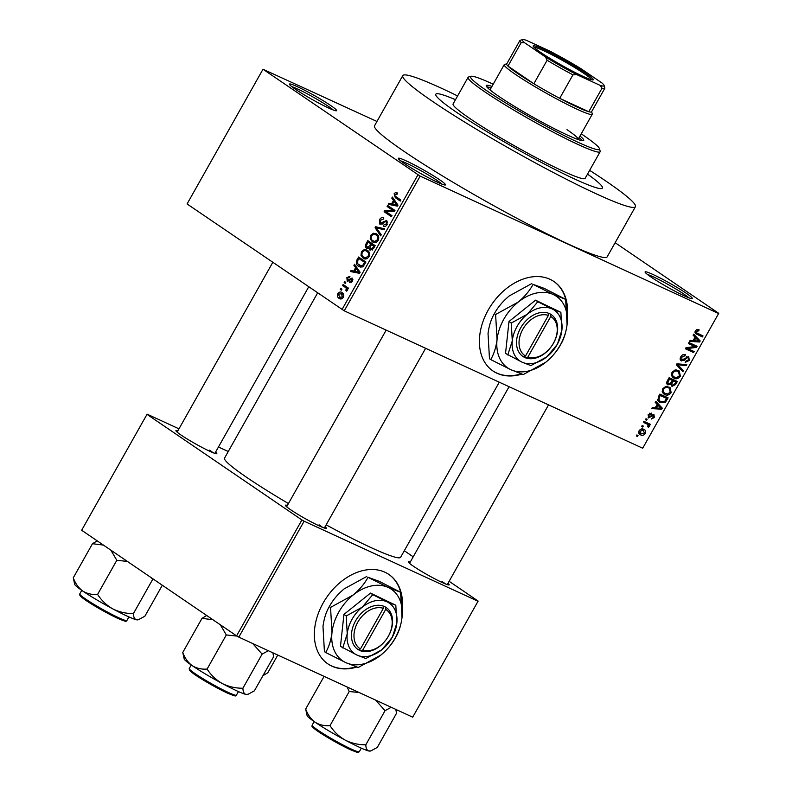 <?xml version="1.0" encoding="UTF-8"?>
<svg xmlns="http://www.w3.org/2000/svg" width="792" height="792" viewBox="0 0 792 792"><rect width="100%" height="100%" fill="white"/><g stroke="black" fill="none" stroke-linecap="round" stroke-linejoin="round"><path stroke-width="1.19" d="M651.054 277.071A27.067 2.267 -150.6 0 1 645.084 272.111A27.067 2.267 -150.6 0 1 659.865 277.863A27.067 2.267 -150.6 0 1 686.298 293.297A27.067 2.267 -150.6 0 1 692.079 298.594A27.067 2.267 -150.6 0 1 675.616 291.545A27.067 2.267 -150.6 0 1 651.054 277.071M688.852 297.802A25.265 2.109 29.4 0 0 684.248 294.327A25.265 2.109 29.4 0 0 647.44 274.468M404.296 163.489A27.067 2.267 -150.6 0 1 398.327 158.529A27.067 2.267 -150.6 0 1 413.117 164.271A27.067 2.267 -150.6 0 1 439.55 179.715A27.067 2.267 -150.6 0 1 445.322 185.001A27.067 2.267 -150.6 0 1 428.858 177.952A27.067 2.267 -150.6 0 1 404.296 163.489M442.094 184.209A25.265 2.109 29.4 0 0 437.491 180.734A25.265 2.109 29.4 0 0 400.683 160.875M295.426 89.268A27.067 2.267 -150.6 0 1 289.456 84.308A27.067 2.267 -150.6 0 1 304.247 90.06A27.067 2.267 -150.6 0 1 330.67 105.494A27.067 2.267 -150.6 0 1 336.452 110.781A27.067 2.267 -150.6 0 1 319.988 103.732A27.067 2.267 -150.6 0 1 295.426 89.268M333.224 109.989A25.265 2.109 29.4 0 0 328.621 106.524A25.265 2.109 29.4 0 0 291.812 86.655M567.399 315.196A54.133 38.541 124.3 0 0 553.964 281.536A54.133 38.541 124.3 0 0 488.228 310.038A54.133 38.541 124.3 0 0 492.99 370.993A54.133 38.541 124.3 0 0 521.829 374.121M492.782 370.844A54.133 38.541 124.3 0 0 521.166 373.903M448.005 583.288A23.453 1.96 -150.6 0 1 449.054 584.942A23.453 1.96 -150.6 0 1 434.788 578.823A23.453 1.96 -150.6 0 1 413.493 566.29A23.453 1.96 -150.6 0 1 408.325 561.993A23.453 1.96 -150.6 0 1 410.276 562.033M325.096 526.71A23.453 1.96 -150.6 0 1 326.146 528.363A23.453 1.96 -150.6 0 1 311.88 522.245A23.453 1.96 -150.6 0 1 290.585 509.711A23.453 1.96 -150.6 0 1 285.417 505.415A23.453 1.96 -150.6 0 1 287.367 505.454M215.602 452.064A23.453 1.96 -150.6 0 1 216.642 453.717A23.453 1.96 -150.6 0 1 202.376 447.599A23.453 1.96 -150.6 0 1 181.091 435.065A23.453 1.96 -150.6 0 1 175.923 430.769A23.453 1.96 -150.6 0 1 177.873 430.808M457.598 95.941A133.521 11.167 29.4 0 0 402.781 75.616A133.521 11.167 29.4 0 0 432.155 101.129A133.521 11.167 29.4 0 0 557.984 174.933A133.521 11.167 29.4 0 0 635.432 206.702A133.521 11.167 29.4 0 0 606.058 181.18A133.521 11.167 29.4 0 0 589.644 170.349M402.781 75.616L374.537 125.74A133.521 11.167 29.4 0 0 403.91 151.262A133.521 11.167 29.4 0 0 529.739 225.057A133.521 11.167 29.4 0 0 607.187 256.826L635.432 206.702M317.612 292.931L224.542 458.103A101.039 8.455 29.4 0 0 246.767 477.418A101.039 8.455 29.4 0 0 288.437 503.554M326.146 524.858A101.039 8.455 29.4 0 0 400.594 557.311L499.267 382.19M402.346 608.127A54.133 38.541 124.3 0 0 388.912 574.467A54.133 38.541 124.3 0 0 323.176 602.959A54.133 38.541 124.3 0 0 327.928 663.914A54.133 38.541 124.3 0 0 356.766 667.042M327.72 663.775A54.133 38.541 124.3 0 0 356.113 666.834M455.479 99.703A95.634 7.999 29.4 0 0 435.798 94.208A95.634 7.999 29.4 0 0 456.835 112.494A95.634 7.999 29.4 0 0 546.945 165.35A95.634 7.999 29.4 0 0 602.425 188.1A95.634 7.999 29.4 0 0 587.525 174.111A95.634 7.999 29.4 0 1 602.425 188.1A95.634 7.999 29.4 0 1 546.945 165.35A95.634 7.999 29.4 0 1 456.835 112.494A95.634 7.999 29.4 0 1 435.798 94.208A95.634 7.999 29.4 0 1 455.479 99.703M642.767 427.086L641.589 426.542L642.154 425.552L643.322 426.086L642.767 427.086L641.698 426.353M644.114 422.057L646.935 423.987L643.837 422.562L644.401 421.562L650.38 424.314L649.816 425.314L648.866 424.868L649.252 426.551L648.401 427.353L647.707 426.67L648.054 424.73L646.935 423.987L648.054 424.73M646.618 420.255L645.44 419.71L646.005 418.711L647.173 419.255L646.618 420.255L645.549 419.522M648.133 417.592L648.707 417.988L648.133 414.691L651.43 413.137L650.974 414.186L648.955 415.147L649.123 416.919L649.806 416.919L653.915 414.463L654.35 417.493L651.341 419.017L653.479 417.137L653.479 415.513L648.381 417.8M653.578 415.572L652.202 414.652L653.578 415.572M657.172 404.375L655.202 402.385L655.796 401.336L662.31 408.157L661.716 409.207L651.697 408.603L652.291 407.553L655.231 407.83L657.172 404.375M663.211 393.466L664.795 394.545L662.399 392.188L662.746 388.763L665.646 386.486L670.012 387.357L671.18 392.654C669.101 395.129 666.973 395.762 664.795 394.545L663.934 394.06M672.438 377.091L674.022 378.16L671.626 375.814L671.972 372.379L674.873 370.112L679.239 370.983L680.407 376.269C678.328 378.754 676.2 379.388 674.022 378.16L673.16 377.685M695.396 330.818L696.851 329.522L699.168 329.848L698.712 330.888L696.326 331.313L696.346 332.67L703.019 335.917L702.454 336.917L695.98 333.848L695.396 330.818M695.02 331.769L697.366 333.313M642.698 448.213L718.73 313.325L642.698 448.213L344.243 310.83L187.08 203.96L262.993 69.241L420.146 176.111L344.243 310.83M718.601 313.503L420.146 176.111M695.049 337.164L693.079 335.174L693.663 334.125L700.178 340.946L699.593 341.995L689.575 341.382L690.159 340.342L693.109 340.61L695.049 337.164M694.95 346.55L688.367 343.52L688.931 342.53L697.158 346.312L696.554 347.371L687.595 348.549L694.188 351.579L693.624 352.579L685.397 348.787L686.001 347.718L694.95 346.55L688.783 342.788M680.793 360.518L681.417 360.944C679.991 360.152 679.784 358.746 680.783 356.747C682.179 354.668 683.724 353.994 685.427 354.717L684.971 355.766L681.694 357.271L681.971 359.944L688.674 356.578L689.327 360.449L685.179 362.32L685.634 361.271L688.347 360.033L688.08 357.558L687.07 357.489L684.229 360.34L681.071 360.746M680.14 358.727L681.971 359.944M688.278 357.667L686.704 356.618L688.278 357.667M682.843 371.705L676.388 364.785L676.932 363.815L686.822 364.647L686.248 365.676L677.655 364.686L683.437 370.666L682.843 371.705M667.3 384.407L668.072 384.932C666.537 384.209 666.31 382.823 667.369 380.784L669.111 377.695L677.338 381.487L675.596 384.585L671.982 386.377L670.864 384.506L667.646 384.694M660.271 402.683L659.251 402.118L658.241 397L659.885 394.079L668.111 397.861L665.498 402.168L660.271 402.683L658.479 401.465M639.322 433.976L640.708 434.927C638.887 434.333 638.352 432.917 639.114 430.7C640.639 428.858 642.183 428.403 643.777 429.343C645.559 429.947 646.074 431.353 645.312 433.551C643.817 435.372 642.282 435.838 640.708 434.927L639.926 434.491M643.777 429.343L644.51 429.749M637.471 436.481L636.293 435.947L636.857 434.947L638.025 435.491L637.471 436.481L636.402 435.758M376.942 121.463L262.993 69.241M341.342 290.189L340.303 289.476L340.857 288.486L341.906 289.199L341.342 290.189M345.312 287.377L342.55 285.496L343.104 284.496L348.44 288.13L347.876 289.13L347.025 288.545L347.302 290.377L346.48 291.129L345.876 290.327L346.292 288.308L345.312 287.377L348.133 288.674M345.193 283.358L344.154 282.645L344.708 281.645L345.757 282.358L345.193 283.358M347.827 281.467L347.223 281.19L346.856 277.606L349.945 276.339L349.47 277.408L347.579 278.19L347.648 280.101L352.143 278.042L352.4 281.328L349.579 282.595L350.044 281.536L351.618 280.843L351.697 279.111L347.52 281.358M347.648 280.101L349.49 280.734M351.599 279.061L352.915 279.675L351.074 279.13M355.618 267.676L353.915 265.32L354.499 264.271L360.122 272.3L359.528 273.349L350.411 271.537L350.995 270.498L353.668 271.121L355.618 267.676L357.479 268.528M361.469 251.678L364.231 249.599L367.3 250.331C369.498 251.529 370.062 253.688 368.983 256.806C366.963 259.212 364.983 259.637 363.053 258.083L360.974 255.291L361.469 251.678L362.409 252.113M366.577 249.916L367.3 250.331M363.884 258.558L364.746 258.855M370.696 235.303L373.458 233.224L376.527 233.957C378.725 235.155 379.289 237.313 378.21 240.431C376.19 242.837 374.21 243.263 372.28 241.699L370.21 238.917L370.696 235.303L371.636 235.739M375.804 233.541L376.527 233.957M373.111 242.184L373.973 242.481M394.109 193.743L395.515 192.525L397.614 193.139L397.148 194.198L394.941 194.367L394.891 195.822L400.821 200.059L400.267 201.059L395.287 197.663L394.109 193.743L395.069 194.179M396.94 192.753L397.614 193.139M342.015 309.573L417.928 174.854M393.485 200.455L391.783 198.109L392.377 197.06L397.99 205.088L397.406 206.138L388.278 204.326L388.872 203.277L391.545 203.91L393.485 200.455L395.357 201.316M392.941 210.454L387.08 206.455L387.644 205.465L394.97 210.454L394.367 211.523L386.12 211.721L392 215.721L391.436 216.721L384.11 211.731L384.714 210.652L392.941 210.454L394.555 211.197M380.427 223.215L386.714 220.404L387.13 224.611C385.912 226.463 384.615 226.958 383.249 226.116L383.714 225.057L386.248 224.057L386.13 221.384L385.209 221.186L382.477 223.898L379.883 224.215L379.507 219.661C380.873 217.612 382.318 217.077 383.843 218.047L383.377 219.107L380.308 220.334L380.427 223.215L382.259 224.077M385.882 221.245L387.724 222.087L385.209 221.186M380.655 235.848L375.091 227.73L375.646 226.75L384.635 228.789L384.051 229.819L376.259 227.759L381.249 234.808L380.655 235.848M367.32 248.589L366.518 248.223C365.162 247.262 365.013 245.767 366.082 243.728L367.825 240.639L375.151 245.629L373.408 248.728L370.012 250.213L369.092 248.084L366.924 248.46M358.528 266.231C356.291 265.072 355.766 262.974 356.945 259.934L358.598 257.014L365.924 262.003L363.32 266.28L359.489 266.775L358.528 266.231L360.4 267.092M340.372 298.901L339.085 298.307C337.451 297.465 337.036 295.901 337.837 293.614C339.313 291.832 340.758 291.535 342.164 292.723C343.758 293.575 344.154 295.129 343.352 297.376C341.906 299.148 340.481 299.465 339.085 298.307L339.758 298.693M341.461 292.317L342.164 292.723M718.73 313.325L615.146 242.708M228.254 451.509L218.453 447.005M178.982 428.838L147.104 414.157L81.655 530.254L236.59 635.867L301.91 519.948L146.975 414.335M478.031 601.257L412.711 717.176L478.031 601.257L304.128 521.205L238.808 637.124L236.59 635.867M412.711 717.176L238.808 637.124M478.16 601.088L449.133 581.298M413.216 556.816L404.306 550.737M301.91 519.948L304.128 521.205M402.088 603.732A54.133 38.541 124.3 0 0 388.704 574.319M445.46 583.942A21.651 1.812 29.4 0 0 441.986 581.377M213.058 452.717A21.651 1.812 29.4 0 0 209.583 450.153M322.562 527.363A21.651 1.812 29.4 0 0 319.077 524.799M567.151 310.801A54.133 38.541 124.3 0 0 553.757 281.398M397.485 193.436L395.515 192.525M400.693 200.307L398.722 198.634M393.733 199L391.783 198.109M393.307 205.316L388.872 203.277M395.614 205.781L391.545 203.91M395.762 203.762L394.159 201.376L392.594 204.148L396.891 205.168L395.762 203.762L397.683 204.643M395.99 202.217L394.159 201.376M397.733 205.554L396.891 205.168M396.515 205.96L392.594 204.148M394.832 210.702L387.08 206.455M391.862 215.969L384.11 211.731M386.981 211.702L384.714 210.652M380.457 220.097L379.507 219.661M387.189 224.492L386.248 224.057M376.843 228.532L375.091 227.73M380.071 228.789L375.646 226.75M382.011 229.294L384.09 229.759M377.982 235.303L373.458 233.224M375.566 242.5L375.2 241.867M371.676 239.59L370.21 238.917M377.477 235.57L378.051 235.412M378.289 240.283L377.348 239.857C378.16 237.451 377.695 235.818 375.952 234.937L378.408 235.996M378.457 236.095L375.952 234.937C374.517 233.779 373.052 234.095 371.557 235.877C370.765 238.224 371.2 239.837 372.864 240.719L376.18 242.322M376.438 242.203L374.755 241.431L377.348 239.857M372.864 240.719L374.755 241.431M369.943 248.48L369.092 248.084M375.012 245.876L368.112 242.213L366.439 245.421L367.082 247.223L369.022 248.144M374.675 246.48L371.537 244.55L369.973 247.52L370.458 249.133L372.388 250.044M374.893 246.094L371.537 244.55M370.458 249.133L372.755 247.777L373.735 246.045M374.972 245.946L368.112 242.213M370.517 246.371L369.577 245.936L370.686 243.966M367.082 247.223L369.577 245.936M368.755 251.678L364.231 249.599M366.34 258.885L365.973 258.242M362.439 255.974L360.974 255.291M368.25 251.945L368.825 251.787M369.062 256.667L368.122 256.232C368.933 253.826 368.468 252.193 366.726 251.321L369.181 252.371M369.23 252.47L366.726 251.321C365.29 250.153 363.825 250.47 362.33 252.252C361.538 254.598 361.974 256.212 363.637 257.103L366.943 258.697M367.211 258.578L365.528 257.806L368.122 256.232M363.637 257.103L365.528 257.806M365.449 262.855L358.885 258.588L357.875 260.39L356.945 259.934M361.825 267.112L361.34 266.369M365.785 262.251L358.885 258.588M364.449 264.617L363.508 264.182L364.498 262.419M363.587 265.983L362.558 265.508L363.508 264.182M357.875 260.39L357.529 263.617L362.488 266.894M359.103 265.241L362.558 265.508M355.865 266.221L353.915 265.32M355.44 272.537L350.995 270.498M357.737 272.993L353.668 271.121M357.895 270.973L356.281 268.597L354.717 271.369L359.023 272.379L357.895 270.973L359.815 271.864M358.113 269.438L356.281 268.597M359.855 272.765L359.023 272.379M358.647 273.171L354.717 271.369M347.698 277.992L346.856 277.606M349.341 280.883L347.896 280.21M351.668 282.289L350.044 281.536M352.45 281.229L351.618 280.843M345.302 283.17L344.154 282.645M348.302 288.377L342.55 285.496M347.955 288.971L347.025 288.545M346.945 290.822L345.876 290.327M347.401 290.149L346.381 289.674M347.094 288.674L346.292 288.308M341.451 290.011L340.303 289.476M338.679 294L337.837 293.614M343.441 297.218L342.609 296.832L341.025 293.387L343.708 294.624M343.728 294.693L341.6 293.723L338.58 294.159L339.6 297.277L342.263 298.574M339.6 297.277L342.609 296.832M696.762 329.551L698.712 330.888M695.455 330.709L696.326 331.313M698.415 333.798L702.454 336.917M698.267 334.056L695.02 332.561M693.129 335.085L700.178 340.946M698.197 341.045L699.593 341.995M697.693 339.976L695.822 337.937L694.257 340.718L698.989 341.144L697.693 339.976M694.94 337.342L695.822 337.937M693.386 340.115L694.257 340.718M692.554 344.193L696.554 347.371M686.327 347.678L687.595 348.549M689.584 349.46L693.624 352.579M689.436 349.727L685.813 348.054M683.229 354.578L684.971 355.766M680.823 356.677L681.694 357.271M688.446 359.845L689.327 360.449M686.218 356.905L687.07 357.489M683.377 359.756L684.229 360.34M684.437 364.449L686.248 365.676M676.784 364.092L677.655 364.686M677.378 365.845L683.437 370.666M676.586 369.973L676.774 370.696M679.526 375.675L680.407 376.269M672.497 375.834L671.626 375.824M679.447 375.834L678.576 371.923L677.675 371.418C676.061 370.507 674.487 370.973 672.943 372.814C672.19 375.101 672.745 376.556 674.606 377.18L676.705 377.616L679.447 375.834M675.566 369.983L677.675 371.418M671.428 375.111L674.606 377.18M672.071 372.22L672.943 372.814M674.715 383.981L675.596 384.585M670.002 383.922L670.864 384.506M670.804 383.189L672.408 385.318L674.833 383.773L675.814 382.041L669.082 378.21M675.814 382.041L673.358 380.912L671.794 383.863M669.171 378.051L673.358 380.912M670.181 383.823L672.408 385.318M672.398 380.467L669.507 379.14L667.844 382.338L668.636 383.932L671.289 382.437L672.398 380.467L668.894 378.081M668.636 378.546L669.507 379.14M666.676 382.635L668.636 383.932M666.923 381.704L667.844 382.338M667.448 380.655L668.319 381.249M667.359 386.347L667.547 387.07M670.299 392.05L671.18 392.654M663.27 392.218L662.399 392.198M670.22 392.218L669.349 388.298L668.448 387.793C666.834 386.882 665.25 387.347 663.716 389.199C662.963 391.476 663.518 392.931 665.379 393.555L667.478 393.99L670.22 392.218M666.339 386.357L668.448 387.793M662.201 391.486L665.379 393.555M662.845 388.605L663.716 389.199M664.597 401.554L665.498 402.168M658.815 400.415L657.736 400.356M657.509 399.307L660.845 401.692L664.627 401.524L666.587 398.416L659.736 394.337M666.587 398.416L660.281 395.515L659.271 397.307L659.063 400.366M659.409 394.921L660.281 395.515M657.518 399.534L660.845 401.692M658.399 396.713L659.271 397.307M655.251 402.296L662.31 408.157M660.33 408.256L661.716 409.207M659.815 407.187L657.944 405.157L656.38 407.93L661.112 408.365L659.815 407.187M657.073 404.563L657.944 405.157M655.509 407.335L656.38 407.93M649.579 413.236L650.974 414.186M648.173 414.622L648.955 415.147M653.568 416.968L654.35 417.493M651.826 414.949L652.796 415.612M645.777 422.195L649.816 425.314M645.628 422.453L648.866 424.868M644.678 422.017L645.074 422.641M648.272 425.878L649.252 426.551M644.53 433.016L645.312 433.551M644.47 433.125L643.223 430.343L639.956 431.115L641.213 433.907L644.47 433.125M641.332 428.987L643.817 430.68L641.253 429.007M638.659 432.234L641.213 433.907M639.184 430.591L639.956 431.115M491.971 86.407A55.935 4.683 29.4 0 0 486.268 85.506A55.935 4.683 29.4 0 0 498.574 96.198A55.935 4.683 29.4 0 0 551.282 127.106A55.935 4.683 29.4 0 0 583.724 140.422A55.935 4.683 29.4 0 0 579.991 136.016M582.377 140.689A55.935 4.683 29.4 0 0 579.11 137.58M493.198 84.219A73.983 6.188 29.4 0 0 471.022 76.319A73.983 6.188 29.4 0 0 486.823 90.783A73.983 6.188 29.4 0 0 559.073 132.987A73.983 6.188 29.4 0 0 599.475 148.698A73.983 6.188 29.4 0 0 583.169 135.135A73.983 6.188 29.4 0 0 581.229 133.828M599.475 148.698L600.168 151.133A75.784 6.336 -150.6 0 1 600.138 151.727A75.784 6.336 -150.6 0 1 556.172 133.7A75.784 6.336 -150.6 0 1 484.763 91.813A75.784 6.336 -150.6 0 1 468.092 77.329A75.784 6.336 -150.6 0 1 468.587 76.992L471.022 76.319M468.092 77.329L453.083 103.96A75.784 6.336 29.4 0 0 469.755 118.444A75.784 6.336 29.4 0 0 541.174 160.331A75.784 6.336 29.4 0 0 585.13 178.358L600.138 151.727M567.013 129.67A50.52 4.227 -150.6 0 1 578.13 139.333A50.52 4.227 -150.6 0 1 577.962 139.491M490.05 89.951A50.52 4.227 -150.6 0 1 490.1 89.724L504.217 64.667A50.52 4.227 -150.6 0 1 504.553 64.439L506.761 63.835M491.08 87.981A55.935 4.683 29.4 0 0 486.733 86.803M345.163 740.094A36.313 3.039 29.4 0 0 359.806 747.46A36.313 3.039 29.4 0 0 368.815 750.984C366.894 750.341 365.904 748.282 365.815 744.807C358.528 744.866 351.638 743.302 345.163 740.094C338.976 736.54 333.927 731.719 330.007 725.63C324.463 726.086 319.493 724.947 315.087 722.215C310.9 719.077 307.761 714.691 305.672 709.038L307.088 715.552A36.313 3.039 29.4 0 0 315.087 722.215A36.313 3.039 -150.6 0 0 345.163 740.094M347.104 686.971L349.223 691.525L359.123 692.505M349.223 691.525L330.007 725.63M375.636 700.108L385.031 710.701L365.815 744.807M385.031 710.701L391.228 707.286M395.812 709.394L396.515 713.295L377.299 747.401L371.022 750.846L368.815 750.984A36.313 3.039 29.4 0 0 370.141 751.083L371.022 750.846M324.086 676.378L305.672 709.038M543.243 49.203A34.462 2.881 -150.6 0 1 577.309 67.766A34.462 2.881 -150.6 0 1 593.04 79.903A34.462 2.881 -150.6 0 1 583.239 76.468A34.462 2.881 -150.6 0 1 551.45 59.291A34.462 2.881 -150.6 0 1 533.204 46.183A34.462 2.881 -150.6 0 1 543.243 49.203M591.773 79.804A33.383 2.792 29.4 0 0 573.804 67.013A33.383 2.792 29.4 0 0 543.342 50.569A33.383 2.792 29.4 0 0 533.947 47.223M591.644 111.662L592.268 113.87A50.52 4.227 -150.6 0 1 592.248 114.266A50.52 4.227 -150.6 0 1 577.546 109.444A50.52 4.227 -150.6 0 1 529.264 83.249A50.52 4.227 -150.6 0 1 504.217 64.667M524.571 42.718L521.205 42.59A48.718 4.079 -150.6 0 1 519.918 40.491L506.672 63.984A48.718 4.079 29.4 0 0 507.969 66.092A48.718 4.079 29.4 0 0 533.867 83.744A48.718 4.079 29.4 0 0 559.706 98.337A48.718 4.079 29.4 0 0 577.378 107.168A48.718 4.079 29.4 0 0 588.773 111.712A48.718 4.079 29.4 0 0 591.565 111.811L604.801 88.318A48.718 4.079 -150.6 0 1 602.019 88.219L600.118 85.368A46.916 3.92 29.4 0 0 604.128 85.496A46.916 3.92 29.4 0 0 601.91 82.952L580.972 68.676A46.916 3.92 29.4 0 0 549.866 51.114L526.363 40.303A46.916 3.92 29.4 0 0 522.671 39.6A46.916 3.92 29.4 0 0 524.571 42.718L545.51 56.994A46.916 3.92 29.4 0 0 576.616 74.557L600.118 85.368M576.616 74.557L572.943 74.834L559.706 98.337L588.773 111.712L602.019 88.219M521.205 42.59L507.969 66.092L533.867 83.744L547.104 60.251L545.51 56.994M572.943 74.834A48.718 4.079 -150.6 0 1 547.104 60.251M604.128 85.496L604.821 87.932A48.718 4.079 -150.6 0 1 604.801 88.318M519.918 40.491A48.718 4.079 -150.6 0 1 520.235 40.273L522.671 39.6M252.727 643.53L262.122 654.123L268.32 650.707M182.764 652.459L184.18 658.974A36.313 3.039 29.4 0 0 192.179 665.636C187.991 662.508 184.853 658.112 182.764 652.459L201.99 618.354L212.919 619.73M206.702 615.493L201.99 618.354M207.098 669.052C201.554 669.507 196.584 668.369 192.179 665.636A36.313 3.039 29.4 0 0 222.255 683.516C216.067 679.962 211.019 675.14 207.098 669.052L226.314 634.946L236.966 636.075M220.325 624.779L226.314 634.946M242.906 688.228C235.62 688.288 228.73 686.723 222.255 683.516A36.313 3.039 29.4 0 0 245.906 694.406C243.995 693.762 242.995 691.703 242.906 688.228L262.122 654.123M272.903 652.816L273.616 656.716L254.39 690.822L248.114 694.267L245.906 694.406A36.313 3.039 29.4 0 0 247.233 694.505L248.114 694.267M277.774 655.053L267.805 672.754L262.924 675.695M151.48 577.853L152.628 579.477L153.232 579.041M73.27 577.813L74.686 584.328A36.313 3.039 29.4 0 0 82.685 590.99C78.487 587.852 75.349 583.466 73.27 577.813L92.486 543.708L103.425 545.084M97.208 540.847L92.486 543.708M97.594 594.406C92.06 594.861 87.09 593.723 82.685 590.99A36.313 3.039 29.4 0 0 112.751 608.87C106.574 605.316 101.515 600.494 97.594 594.406L116.81 560.3L127.373 561.409M110.831 550.133L116.81 560.3M133.412 613.582C126.116 613.642 119.236 612.077 112.751 608.87A36.313 3.039 29.4 0 0 136.402 619.76C134.492 619.116 133.492 617.057 133.412 613.582L152.628 579.477M162.33 585.238L144.896 616.176L138.62 619.621L136.402 619.76A36.313 3.039 29.4 0 0 137.739 619.859L138.62 619.621M527.868 357.103L550.747 316.493L550.618 314.147L548.232 313.127A25.265 17.988 124.3 0 0 520.631 327.967A25.265 17.988 124.3 0 0 523.581 356.875L525.908 358.014L527.868 357.103A23.453 16.701 124.3 0 0 553.41 343.282A23.453 16.701 124.3 0 0 550.747 316.493M525.938 357.954A25.265 17.988 124.3 0 0 553.539 343.114A25.265 17.988 124.3 0 0 550.588 314.206M560.875 312.345L552.093 308.91L537.808 301.722L527.294 314.266L511.266 323.047L508.999 321.493L505.524 353.44L522.077 362.172L530.858 365.597L546.886 356.816L557.4 344.282L561.884 330.185L560.875 312.345L535.531 300.178L508.999 321.493M537.808 301.722L535.531 300.178M511.266 323.047L512.285 340.887L507.791 354.984M495.614 314.474L497.049 339.669C496.04 347.49 493.921 354.123 490.713 359.568L510.88 369.706L523.274 374.557L545.896 362.152C552.321 356.766 557.271 350.866 560.736 344.451C563.934 339.095 566.042 332.462 567.072 324.562A43.303 30.829 124.3 0 0 553.242 294.515A43.303 30.829 124.3 0 0 518.235 302.079A43.303 30.829 124.3 0 0 497.049 339.669A43.303 30.829 124.3 0 0 510.88 369.706A43.303 30.829 124.3 0 0 545.896 362.152A43.303 30.829 124.3 0 0 567.072 324.562L565.637 299.366L544.243 288.387L533.075 284.377C529.67 290.713 524.73 296.614 518.235 302.079L495.614 314.474L494.386 313.642C497.782 307.296 502.732 301.396 509.226 295.941L531.848 283.536M490.713 359.568L489.476 358.727L488.04 333.531C489.05 325.71 491.169 319.087 494.386 313.642M565.637 299.366L553.242 294.515L533.075 284.377M561.884 330.185A30.67 21.839 124.3 0 0 552.093 308.91A30.67 21.839 124.3 0 0 527.294 314.266A30.67 21.839 124.3 0 0 512.285 340.887A30.67 21.839 124.3 0 0 522.077 362.172A30.67 21.839 124.3 0 0 546.886 356.816A30.67 21.839 124.3 0 0 561.884 330.185M548.232 313.127L548.401 315.414L525.522 356.014L523.581 356.875M548.401 315.414A23.453 16.701 124.3 0 0 522.859 329.225A23.453 16.701 124.3 0 0 525.522 356.014M523.977 356.697L525.908 358.014M362.815 650.024L385.694 609.414L385.565 607.078L383.18 606.048A25.265 17.988 124.3 0 0 355.578 620.898A25.265 17.988 124.3 0 0 358.528 649.796L360.845 650.935L362.815 650.024A23.453 16.701 124.3 0 0 388.357 636.214A23.453 16.701 124.3 0 0 385.694 609.414M360.885 650.885A25.265 17.988 124.3 0 0 388.476 636.035A25.265 17.988 124.3 0 0 385.536 607.137M395.812 605.266L387.031 601.841L372.745 594.653L362.231 607.187L346.213 615.968L343.936 614.424L340.471 646.361L357.024 655.093L365.805 658.528L381.823 649.747L392.347 637.204L396.832 623.116L395.812 605.266L370.478 593.099L343.936 614.424M372.745 594.653L370.478 593.099M346.213 615.968L347.233 633.818L342.738 647.915M330.551 607.405L331.987 632.6C330.987 640.411 328.868 647.044 325.651 652.489L345.827 662.637L358.222 667.478L380.833 655.083C387.268 649.697 392.218 643.797 395.683 637.382C398.871 632.016 400.99 625.383 402.019 617.483A43.303 30.829 124.3 0 0 388.189 587.446A43.303 30.829 124.3 0 0 353.173 595A43.303 30.829 124.3 0 0 331.987 632.6A43.303 30.829 124.3 0 0 345.827 662.637A43.303 30.829 124.3 0 0 380.833 655.083A43.303 30.829 124.3 0 0 402.019 617.483L400.584 592.287L379.19 581.308L368.023 577.299C364.617 583.645 359.667 589.545 353.173 595L330.551 607.405L329.323 606.563C332.729 600.217 337.679 594.327 344.173 588.862L366.795 576.467M325.651 652.489L324.423 651.658L322.988 626.462C323.997 618.641 326.106 612.008 329.323 606.563M400.584 592.287L388.189 587.446L368.023 577.299M396.832 623.116A30.67 21.839 124.3 0 0 387.031 601.841A30.67 21.839 124.3 0 0 362.231 607.187A30.67 21.839 124.3 0 0 347.233 633.818A30.67 21.839 124.3 0 0 357.024 655.093A30.67 21.839 124.3 0 0 381.823 649.747A30.67 21.839 124.3 0 0 396.832 623.116M383.18 606.048L383.338 608.335L360.459 648.945L358.528 649.796M383.338 608.335A23.453 16.701 124.3 0 0 357.806 622.146A23.453 16.701 124.3 0 0 360.459 648.945M358.925 649.628L360.845 650.935M399.99 199.832L395.287 197.663M397.564 205.851L395.069 204.702M384.12 222.087L383.219 221.671M367.023 244.154L366.082 243.728M373.695 248.213L372.755 247.777M359.687 273.062L357.202 271.913M350.262 279.923L349.123 279.398M695.416 333.353L696.871 334.343M684.842 358.261L685.634 358.806M677.695 363.875L679.17 364.884M676.655 364.32L678.704 365.716M671.428 382.18L672.299 382.783M665.656 400.059L666.537 400.653M650.836 415.929L651.816 416.592M359.32 751.707C357.519 751.925 361.627 754.35 350.361 749.687L318.404 731.659C308.84 724.621 312.85 726.759 312.157 725.135A27.067 2.267 29.4 0 0 325.581 735.095A27.067 2.267 29.4 0 0 351.44 749.133A27.067 2.267 29.4 0 0 359.32 751.707L361.33 748.153M350.282 749.638A25.978 2.178 -150.6 0 1 323.819 735.154A25.978 2.178 -150.6 0 1 313.048 726.472M228.532 692.554A27.067 2.267 29.4 0 0 236.412 695.128C234.61 695.346 238.719 697.772 227.452 693.109C217.85 688.555 208.068 683.12 198.099 676.804L189.436 670.19L189.248 668.557A27.067 2.267 29.4 0 0 202.673 678.516A27.067 2.267 29.4 0 0 228.532 692.554M227.373 693.059A25.978 2.178 -150.6 0 1 200.911 678.586A25.978 2.178 -150.6 0 1 190.139 669.893M119.038 617.909A27.067 2.267 29.4 0 0 126.908 620.482C125.106 620.7 129.225 623.126 117.959 618.463C108.356 613.909 98.564 608.474 88.605 602.158L79.933 595.544L79.754 593.911A27.067 2.267 29.4 0 0 93.169 603.87A27.067 2.267 29.4 0 0 119.038 617.909M117.879 618.413A25.978 2.178 -150.6 0 1 91.407 603.93A25.978 2.178 -150.6 0 1 80.645 595.247M347.777 280.18L349.331 280.893M696.643 332.927L695.02 331.808M678.576 371.923L675.715 369.973M669.349 388.298L666.478 386.347M647.569 424.344L643.381 421.493M312.157 725.135L314.167 721.581M395.852 709.414L396.01 709.978M548.539 404.87L447.262 584.605M509.068 386.704L409.533 563.35M324.354 528.026L425.631 348.292M286.625 506.771L386.159 330.125M272.775 262.37L177.131 432.125M308.692 286.853L214.86 453.38M592.248 114.266L578.13 139.333M236.412 695.128L238.422 691.574M189.248 668.557L191.258 665.003M272.943 652.836L273.101 653.4M126.908 620.482L128.918 616.928M79.754 593.911L81.764 590.357"/></g></svg>
